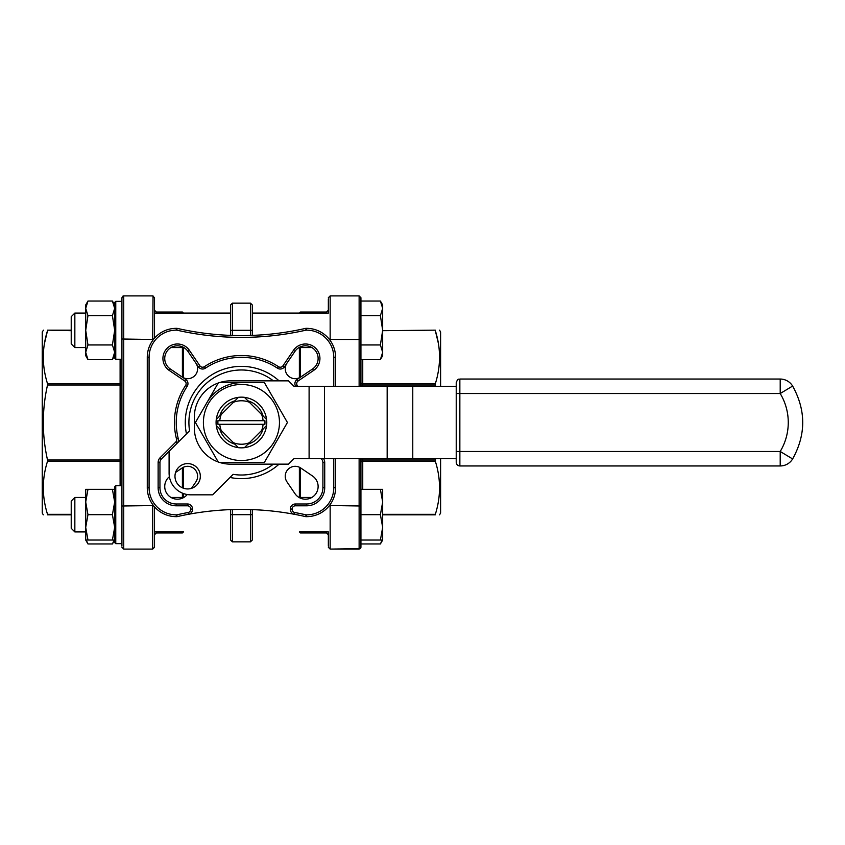 <?xml version="1.0" encoding="UTF-8"?>
<svg xmlns="http://www.w3.org/2000/svg" width="845" height="845" viewBox="0 0 845 845"><rect width="100%" height="100%" fill="white"/><g stroke="black" fill="none" stroke-linecap="round" stroke-linejoin="round"><path stroke-width="1.27" d="M273.41 380.852A52.506 52.506 0 0 0 189.576 430.813L161.427 458.962A5.07 5.07 0 0 0 159.948 462.553L159.948 487.681A16.298 16.298 0 0 0 176.246 503.979L187.474 503.979A5.07 5.07 0 0 1 192.544 509.049L192.544 509.324A5.07 5.07 0 0 1 188.393 514.309A289.719 289.719 0 0 1 294.461 514.309A5.07 5.07 0 0 1 290.321 509.324L290.321 509.049A5.07 5.07 0 0 1 295.391 503.979L306.619 503.979A16.298 16.298 0 0 0 322.906 487.681L322.906 462.553A5.07 5.07 0 0 0 321.427 458.962L321.174 458.719M87.975 540.039L85.704 527.364L85.704 540.039L114.677 540.039L112.417 543.958L87.975 543.958L86.222 540.039M87.975 514.689L85.704 502.014L85.704 527.364L87.975 514.689L112.417 514.689L114.677 527.364L112.417 540.039M87.975 489.339L85.704 489.339L85.704 502.014L87.975 489.339L112.417 489.339L114.677 502.014L112.417 514.689M114.677 489.339L112.417 489.339M380.398 489.339L382.669 502.014L380.398 514.689L360.931 514.689L360.931 489.339L382.669 489.339L382.669 527.364L380.398 540.039L360.931 540.039M380.398 514.689L382.669 527.364L382.669 540.039L380.398 543.958L360.931 543.958M380.398 540.039L382.669 540.039M114.159 540.039L112.417 543.958M382.151 540.039L380.398 543.958M115.765 543.662L121.923 543.662L115.765 543.662L114.677 542.574L114.677 486.804L115.765 485.717L115.765 543.662L114.677 542.574L114.677 532.794M121.923 301.338L115.765 301.338L115.765 359.283L121.923 359.283L121.923 297.725L121.923 546.102M44.489 343.334L47.521 330.68C41.923 348.256 41.923 365.938 47.521 383.714L120.106 383.714L120.106 385.003L47.521 385.003C41.923 410.005 41.923 435.006 47.521 459.997L120.106 459.997L120.106 385.003L121.923 385.003L121.923 462.564A1.806 1.278 180 0 0 120.106 461.286L47.521 461.286C41.923 478.861 41.923 496.533 47.521 514.32L71.223 514.32M121.923 543.662L121.923 485.717L115.765 485.717M380.398 315.681L382.669 330.31L382.669 304.961L380.398 301.042L382.669 308.362L380.398 315.681L360.931 315.681L360.931 344.95L380.398 344.95L382.669 352.27L380.398 359.59L360.931 359.59M380.398 301.042L360.931 301.042L360.931 297.725L360.931 386.281M360.931 458.719L360.931 547.275L359.125 549.092L359.125 458.719M360.931 297.725L360.931 298.898L360.931 297.725L359.125 295.908L360.931 297.725M87.975 359.59L85.704 352.27L85.704 355.661L87.975 359.59L112.417 359.59L114.677 352.27L112.417 344.95L87.975 344.95L85.704 330.31L87.975 315.681L112.417 315.681L114.677 330.31L112.417 344.95M87.975 315.681L85.704 308.362L85.704 352.27L87.975 344.95M74.846 313.072L74.846 347.548L71.223 343.926L71.223 316.695L74.846 313.072L85.704 313.072L85.704 308.362L87.975 301.042L112.417 301.042L114.677 308.362L112.417 315.681M380.398 359.59L382.669 355.661L382.669 330.31L380.398 344.95M115.765 359.283L114.677 358.195L114.677 302.425L115.765 301.338L114.677 302.425M43.296 514.848L42.25 513.031L42.25 331.969L43.475 330.152M71.223 514.848L47.521 514.848C41.923 514.848 41.923 514.848 47.521 514.848C41.923 514.848 41.923 514.848 47.521 514.848L47.521 514.32M71.223 330.152L47.521 330.152C41.923 330.152 41.923 330.152 47.521 330.152L71.223 330.152M158.173 313.072L158.173 312.048L156.325 312.048L154.519 310.231L154.519 297.725L154.519 338.148L154.519 312.206M154.519 298.898L154.519 297.725L152.702 295.908L123.729 295.908L123.729 549.092L121.923 547.275M154.519 532.794L154.519 506.852L154.519 547.275L152.702 549.092L152.702 504.571M158.131 312.048L158.131 313.072M158.131 531.928L158.131 532.952L182.404 532.952L182.404 531.928M438.375 343.334L435.333 330.68C440.932 348.256 440.932 365.938 435.333 383.714L435.608 386.281M435.608 458.719L435.333 461.286C440.932 478.861 440.932 496.533 435.333 514.32L435.333 514.848C440.932 514.848 440.932 514.848 435.333 514.848L382.669 514.848M435.333 330.152C440.932 330.152 440.932 330.152 435.333 330.152C440.932 330.152 440.932 330.152 435.333 330.152L382.669 330.68M328.346 310.231L326.529 312.048L324.723 312.048L324.723 313.072M324.723 531.928L324.723 532.952L326.529 532.952L326.529 531.928M219.774 424.306L264.897 424.306A23.544 23.544 0 0 0 264.897 420.694L263.08 420.694A21.727 21.727 0 0 0 261.654 414.557L263.112 416.015A22.635 22.635 0 0 0 247.912 400.815L249.37 402.273A21.727 21.727 0 0 0 233.484 402.273L234.942 400.815A22.635 22.635 0 0 0 219.742 416.015L221.2 414.557A21.727 21.727 0 0 0 219.774 420.694L217.957 420.694A23.544 23.544 0 0 0 217.957 424.306L219.774 424.306A21.727 21.727 0 0 0 221.2 430.443L219.742 428.985A22.635 22.635 0 0 0 234.942 444.185L216.257 425.5A25.35 25.35 0 0 1 216.257 419.5L238.438 397.33A25.35 25.35 0 0 1 244.427 397.33L266.597 419.5A25.35 25.35 0 0 1 266.597 425.5L247.912 444.185A22.635 22.635 0 0 0 263.112 428.985L261.654 430.443A21.727 21.727 0 0 0 263.08 424.306M233.484 442.727A21.727 21.727 0 0 0 249.37 442.727L244.427 447.67A25.35 25.35 0 0 1 238.438 447.67L233.484 442.727M264.432 462.331L287.427 422.5L264.432 382.669L218.433 382.669L195.427 422.5L218.433 462.331L264.432 462.331M456.226 458.719L412.772 458.719L412.772 386.281L293.944 386.281L288.504 380.852L230.569 380.852A36.219 36.219 0 0 0 219.256 382.669M218.221 383.017A36.219 36.219 0 0 0 194.35 417.071L194.35 427.929A36.219 36.219 0 0 0 218.221 461.983M219.256 462.331A36.219 36.219 0 0 0 230.569 464.148L288.504 464.148L293.944 458.719L412.772 458.719M241.427 382.669A39.831 39.831 0 0 0 206.93 402.579M456.226 451.473L780.21 451.473A56.129 56.129 0 0 0 780.21 393.527L459.849 393.527L459.849 465.954C457.652 465.743 456.448 464.539 456.226 462.331L456.226 386.281L412.772 386.281M456.226 382.669L456.226 393.527L459.849 393.527L459.849 379.046C458.698 379.944 458.286 377.314 456.226 382.669M187.653 488.949A12.675 12.675 0 0 0 198.628 469.936A12.675 12.675 0 0 0 176.679 469.936A12.675 12.675 0 0 0 187.653 488.949M169.095 451.304L169.095 473.105A21.727 21.727 0 0 0 190.822 494.832L212.623 494.832L233.114 474.351A52.506 52.506 0 0 0 273.41 464.148M299.373 347.548L299.373 377.768L299.373 347.548M299.373 467.232L299.373 497.451L299.373 467.232M183.481 497.451L183.481 493.554L183.481 497.451M183.481 488.241L183.481 467.232L183.481 488.241M183.481 377.768L183.481 347.548L183.481 377.768M230.009 477.457A56.129 56.129 0 0 0 279.061 464.148M279.061 380.852A56.129 56.129 0 0 0 186.47 433.929M187.231 494.536A12.675 12.675 0 0 1 168.451 495.476A12.675 12.675 0 0 1 169.391 476.696M175.57 472.439L182.055 468.035A9.96 9.96 0 0 1 195.892 481.872L191.488 488.357M195.892 363.128A9.96 9.96 0 0 1 182.055 376.965M300.799 376.965A9.96 9.96 0 0 1 286.962 363.128M312.565 476.031A12.675 12.675 0 0 1 314.414 495.476A12.675 12.675 0 0 1 294.958 493.638L286.962 481.872A9.96 9.96 0 0 1 300.799 468.035L312.565 476.031M188.065 512.524L188.393 514.309A289.719 289.719 0 0 0 177.049 516.654L176.848 514.848A291.525 291.525 0 0 1 188.065 512.524A3.264 3.264 0 0 0 190.727 509.324L192.544 509.324A5.07 5.07 0 0 1 188.393 514.309A289.719 289.719 0 0 0 177.049 516.654L176.246 516.654A28.973 28.973 0 0 1 147.273 487.681L147.273 357.319A28.973 28.973 0 0 1 176.246 328.346L177.049 328.346A289.719 289.719 0 0 0 305.805 328.346L306.619 328.346A28.973 28.973 0 0 1 335.581 357.319L335.581 386.281M250.479 335.444L250.479 303.154L252.296 304.961L252.296 335.38M230.569 335.38L230.569 304.961L232.375 303.154L232.375 335.444M252.296 509.619L252.296 540.039L250.479 541.846L250.479 514.689L232.375 514.689L232.375 541.846L230.569 540.039L230.569 509.619M324.681 313.072L324.681 312.048L300.461 312.048L300.461 313.072M335.581 458.719L335.581 487.681A28.973 28.973 0 0 1 306.619 516.654L305.805 516.654L306.006 514.848L306.619 514.848A27.156 27.156 0 0 0 333.775 487.681L333.775 458.719M298.137 380.958L297.123 379.458A5.07 5.07 0 0 0 295.634 386.281A5.07 5.07 0 0 1 297.123 379.458L312.565 368.969A12.675 12.675 0 0 0 314.414 349.524A12.675 12.675 0 0 0 294.958 351.362L284.469 366.804A5.07 5.07 0 0 1 277.466 368.188A65.181 65.181 0 0 0 205.388 368.188A5.07 5.07 0 0 1 198.395 366.804L187.896 351.362A12.675 12.675 0 0 0 168.451 349.524A12.675 12.675 0 0 0 170.289 368.969L185.742 379.458A5.07 5.07 0 0 1 187.115 386.461A65.181 65.181 0 0 0 178.263 438.618A5.07 5.07 0 0 1 176.943 443.456L175.654 442.178A3.264 3.264 0 0 0 176.51 439.062A66.998 66.998 0 0 1 185.604 385.457A3.264 3.264 0 0 0 184.717 380.958L169.275 370.459A14.481 14.481 0 0 1 167.162 348.235A14.481 14.481 0 0 1 189.396 350.337L199.885 365.79A3.264 3.264 0 0 0 204.384 366.677A66.998 66.998 0 0 1 278.47 366.677A3.264 3.264 0 0 0 282.969 365.79L293.468 350.337A14.481 14.481 0 0 1 315.692 348.235A14.481 14.481 0 0 1 313.59 370.459L298.137 380.958A3.264 3.264 0 0 0 297.25 385.457A66.998 66.998 0 0 1 297.799 386.281M177.049 328.346L176.848 330.152L177.049 328.346A289.719 289.719 0 0 0 305.805 328.346L306.006 330.152L305.805 328.346M305.805 516.654A289.719 289.719 0 0 0 294.461 514.309A5.07 5.07 0 0 1 290.321 509.324L292.127 509.324A3.264 3.264 0 0 0 294.789 512.524A291.525 291.525 0 0 1 306.006 514.848L305.805 516.654A289.719 289.719 0 0 0 294.461 514.309L294.789 512.524M177.049 516.654L176.848 514.848L176.246 514.848A27.156 27.156 0 0 1 149.079 487.681L149.079 357.319A27.156 27.156 0 0 1 176.246 330.152L176.848 330.152A291.525 291.525 0 0 0 306.006 330.152L306.619 330.152A27.156 27.156 0 0 1 333.775 357.319L333.775 386.281M299.373 313.136L300.461 312.048M183.481 531.864L182.404 532.952M260.44 389.566A38.025 38.025 0 0 0 204.701 412.656A38.025 38.025 0 0 0 241.427 460.525A38.025 38.025 0 0 0 260.44 389.566M263.08 420.694L219.774 420.694M266.597 425.5L266.555 425.542A25.318 25.318 0 0 1 244.469 447.628L244.427 447.67M244.469 447.628L247.912 444.185M263.112 428.985L266.555 425.542M244.427 397.33L244.469 397.372A25.318 25.318 0 0 1 266.555 419.458L266.597 419.5M266.555 419.458L263.112 416.015M247.912 400.815L244.469 397.372M216.257 419.5L216.299 419.458A25.318 25.318 0 0 1 238.396 397.372L238.438 397.33M238.396 397.372L234.942 400.815M219.742 416.015L216.299 419.458M238.438 447.67L238.396 447.628A25.318 25.318 0 0 1 216.299 425.542L216.257 425.5M216.299 425.542L219.742 428.985M234.942 444.185L238.396 447.628M328.346 546.102L328.346 532.794M328.346 312.206L328.346 298.898M439.558 514.848L440.604 513.031L440.604 458.719M440.604 386.281L440.604 331.969L439.558 330.152M47.521 461.286L47.521 459.997M47.521 385.003L47.521 383.714M71.223 330.68L47.521 330.152M154.519 313.072L230.569 313.072M252.296 313.072L328.346 313.072M85.704 308.362L85.704 304.961L87.975 301.042M170.996 497.451L183.83 497.451M299.024 497.451L311.868 497.451M74.846 497.451L71.223 501.074L71.223 528.305L74.846 531.928L85.704 531.928L74.846 531.928L74.846 497.451L85.704 497.451M71.223 528.305L74.846 531.928M154.519 534.769L156.325 532.952L158.131 532.952M121.923 382.436A1.806 1.278 180 0 1 120.106 383.714L120.106 359.283M120.106 485.717L120.106 459.997L121.923 459.997M156.325 312.048L156.325 313.072M156.325 531.928L156.325 532.952M435.333 385.003L362.748 385.003L362.748 386.281M362.748 458.719L362.748 459.997L435.333 459.997M435.333 461.286L362.748 461.286L362.748 489.339M382.669 514.32L435.333 514.32M362.748 359.59L362.748 383.714L435.333 383.714M326.529 313.072L326.529 312.048M309.101 458.719L309.101 386.281M252.296 330.31L230.569 330.31M252.296 514.689L250.479 514.689L250.479 509.556M232.375 509.556L232.375 514.689L230.569 514.689M300.461 531.928L300.461 532.952L324.681 532.952L324.681 531.928M300.461 347.548L300.461 377.187M300.461 467.813L300.461 497.451M158.173 531.928L158.173 532.952M182.404 497.451L182.404 493.131M182.404 487.808L182.404 467.813M182.404 377.187L182.404 347.548M182.404 313.072L182.404 312.048L183.481 313.136M190.727 509.324L190.727 509.049A3.264 3.264 0 0 0 187.474 505.796L176.246 505.796A18.104 18.104 0 0 1 158.131 487.681L158.131 462.553A6.876 6.876 0 0 1 160.149 457.684L175.654 442.178M323.55 458.719A6.876 6.876 0 0 1 324.723 462.553L324.723 487.681A18.104 18.104 0 0 1 306.619 505.796L295.391 505.796A3.264 3.264 0 0 0 292.127 509.049L292.127 509.324M189.396 350.337L187.896 351.362A12.675 12.675 0 0 0 168.451 349.524A12.675 12.675 0 0 0 170.289 368.969L169.275 370.459M313.59 370.459L312.565 368.969A12.675 12.675 0 0 0 314.414 349.524A12.675 12.675 0 0 0 294.958 351.362L293.468 350.337M149.079 357.319L147.273 357.319A28.973 28.973 0 0 1 176.246 328.346L176.246 330.152M306.619 330.152L306.619 328.346A28.973 28.973 0 0 1 335.581 357.319L333.775 357.319M333.775 487.681L335.581 487.681A28.973 28.973 0 0 1 306.619 516.654L306.619 514.848M176.246 514.848L176.246 516.654A28.973 28.973 0 0 1 147.273 487.681L149.079 487.681M282.969 365.79L284.469 366.804A5.07 5.07 0 0 1 277.466 368.188A65.181 65.181 0 0 0 205.388 368.188A5.07 5.07 0 0 1 198.395 366.804L199.885 365.79M306.619 505.796L306.619 503.979A16.298 16.298 0 0 0 322.906 487.681L324.723 487.681M158.131 487.681L159.948 487.681A16.298 16.298 0 0 0 176.246 503.979L176.246 505.796M184.717 380.958L185.742 379.458A5.07 5.07 0 0 1 187.115 386.461A65.181 65.181 0 0 0 178.263 438.618A5.07 5.07 0 0 1 176.943 443.456M292.127 509.049L290.321 509.049A5.07 5.07 0 0 1 295.391 503.979L295.391 505.796M324.723 462.553L322.906 462.553A5.07 5.07 0 0 0 321.427 458.962L321.681 458.719M160.149 457.684L161.427 458.962A5.07 5.07 0 0 0 159.948 462.553L158.131 462.553M187.474 505.796L187.474 503.979A5.07 5.07 0 0 1 192.544 509.049L190.727 509.049M185.604 385.457L187.115 386.461M178.263 438.618L176.51 439.062M204.384 366.677L205.388 368.188M278.47 366.677L277.466 368.188M297.25 385.457L296.003 386.281M387.168 458.719L387.168 386.281M324.459 458.719L324.459 386.281M780.21 379.046L780.21 393.527L792.621 386.049A14.481 14.481 0 0 0 780.21 379.046L459.849 379.046M792.621 458.951L780.21 451.473L780.21 465.954A14.481 14.481 0 0 0 792.621 458.951C806.077 434.647 806.077 410.353 792.621 386.049M330.152 504.571L330.152 505.521L360.931 505.997M329.413 505.563L330.152 505.521L330.152 549.092L360.308 548.648M329.413 339.436L359.125 339.479L359.125 295.908L330.152 295.908L330.152 340.429M359.125 386.281L359.125 339.479L360.931 339.003M360.931 462.564A1.806 1.278 180 0 1 362.748 461.286L362.748 459.997L360.931 459.997M360.931 385.003L362.748 385.003L362.748 383.714A1.806 1.278 180 0 1 360.931 382.436M152.702 340.429L152.702 339.479L121.923 339.003M153.441 339.436L152.702 339.479L153.04 295.94M153.441 505.563L121.923 505.997M158.173 312.048L182.404 312.048M250.479 303.154L232.375 303.154M250.479 541.846L232.375 541.846M300.461 532.952L299.373 531.864M780.21 465.954L459.849 465.954M328.346 547.275L330.152 549.092L359.125 549.092M360.466 548.489L360.931 547.37M330.152 295.908L328.346 297.725M152.702 549.092L123.729 549.092L152.702 549.092M121.923 297.725L123.729 295.908L122.757 296.194M170.996 347.548L183.83 347.548M299.024 347.548L311.868 347.548M114.677 355.661L112.417 359.59M114.677 304.961L112.417 301.042M74.846 347.548L85.704 347.548M183.481 531.928L154.519 531.928M328.346 531.928L299.373 531.928M85.704 540.039L87.975 543.958M326.529 532.952L328.346 534.769"/></g></svg>
